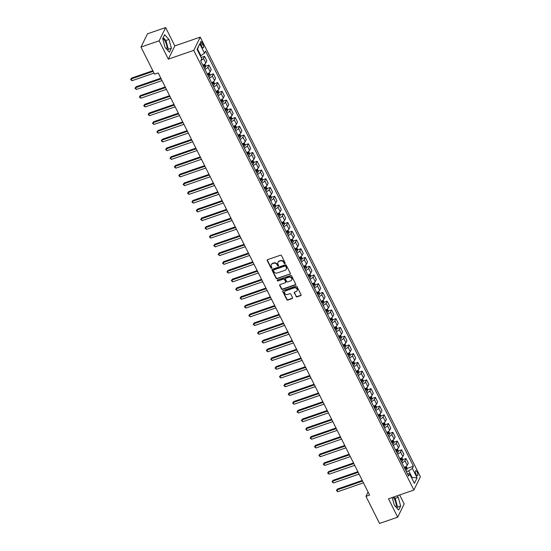 <?xml version="1.0" encoding="UTF-8"?>
<svg xmlns="http://www.w3.org/2000/svg" width="551" height="551" viewBox="0 0 551 551"><rect width="100%" height="100%" fill="white"/><g stroke="black" fill="none" stroke-linecap="round" stroke-linejoin="round"><path stroke-width="0.83" d="M284.881 263.619A0.565 0.496 -153.9 0 0 285.136 262.965L281.485 255.671A0.813 0.709 -153.9 0 0 280.425 255.23L267.6 259.666A0.813 0.709 -153.9 0 0 267.235 260.595L270.885 267.889A0.565 0.496 -153.9 0 0 271.891 267.972A0.565 0.496 -153.9 0 0 271.884 267.545L271.409 266.601A2.59 2.266 -153.9 0 1 272.593 263.619L273.661 263.247A2.59 2.266 -153.9 0 1 277.043 264.659L277.511 265.603A0.565 0.496 -153.9 0 0 278.517 265.678A0.565 0.496 -153.9 0 0 278.51 265.258L278.035 264.315A2.59 2.266 -153.9 0 1 279.219 261.326L280.287 260.954A2.59 2.266 -153.9 0 1 283.669 262.366L284.137 263.309A0.565 0.496 -153.9 0 0 284.881 263.619M278.09 262.207A2.59 2.266 -153.9 0 1 279.391 260.967L280.459 260.595A2.59 2.266 -153.9 0 1 283.841 262.007L284.316 262.951A0.565 0.496 -153.9 0 0 285.191 263.185M267.338 259.831A0.813 0.709 -153.9 0 0 267.407 260.237L271.064 267.531A0.565 0.496 -153.9 0 0 271.939 267.772M271.464 264.501A2.59 2.266 -153.9 0 1 272.766 263.261L273.833 262.889A2.59 2.266 -153.9 0 1 277.215 264.301L277.69 265.245A0.565 0.496 -153.9 0 0 278.565 265.479M396.169 507.264A6.433 2.349 70.9 0 0 394.619 499.543A6.433 2.349 70.9 0 0 393.09 497.222M417.155 472.083A2.638 0.964 70.9 0 0 415.729 470.733A2.638 0.964 70.9 0 0 416.033 474.37A2.638 0.964 70.9 0 0 417.458 475.72A2.638 0.964 70.9 0 0 417.155 472.083M162.752 38.515A6.433 2.349 -109.1 0 1 165.348 41.704A6.433 2.349 -109.1 0 1 166.898 49.425M296.004 296.445A0.813 0.709 -153.9 0 0 297.065 296.879L300.66 295.639A0.813 0.709 -153.9 0 0 301.032 294.702L296.975 286.603A0.813 0.709 -153.9 0 0 295.915 286.162L283.09 290.597A0.813 0.709 -153.9 0 0 282.725 291.527L286.782 299.634A0.813 0.709 -153.9 0 0 287.836 300.075L292.182 298.566A0.813 0.709 -153.9 0 0 292.553 297.636L290.818 294.172A0.813 0.709 -153.9 0 0 289.757 293.731L287.601 294.475A2.163 1.894 -153.9 0 1 285.762 290.797L294.206 287.884A2.163 1.894 -153.9 0 1 296.045 291.555L294.64 292.044A0.813 0.709 -153.9 0 0 294.268 292.974L296.183 296.087A0.813 0.709 -153.9 0 0 297.237 296.521L300.839 295.281A0.813 0.709 -153.9 0 0 301.101 295.116M388.496 498.813L397.691 517.175L379.543 523.45L365.967 496.341L369.597 495.087L158.192 72.918L154.562 74.178L140.987 47.069L159.136 40.795L168.331 59.157L193.738 50.368L413.897 490.025L388.496 498.813M289.971 274.281A0.813 0.709 -153.9 0 0 290.336 273.351L286.279 265.245A0.813 0.709 -153.9 0 0 285.225 264.811L272.401 269.239A0.813 0.709 -153.9 0 0 272.029 270.176L276.085 278.276A0.813 0.709 -153.9 0 0 277.146 278.716L290.143 273.923A0.813 0.709 -153.9 0 0 290.411 273.757M291.624 275.927L295.68 284.027A0.813 0.709 -153.9 0 1 295.315 284.963L282.491 289.392A0.813 0.709 -153.9 0 1 281.43 288.958L279.694 285.487A0.813 0.709 -153.9 0 1 280.066 284.557L285.266 282.753A0.813 0.709 -153.9 0 0 285.638 281.823L284.481 279.522A0.813 0.709 -153.9 0 0 283.428 279.082L278.014 280.955A0.565 0.496 -153.9 0 1 277.532 279.991L290.57 275.486A0.813 0.709 -153.9 0 1 291.624 275.927M201.108 45.106L201.873 46.642A2.555 0.93 70.9 0 0 203.257 47.951A2.555 0.93 70.9 0 0 202.961 44.424L202.196 42.882A2.555 0.93 70.9 0 0 200.812 41.58A2.555 0.93 70.9 0 0 201.108 45.106M193.738 50.368L200.233 37.131L420.399 476.78L413.897 490.025M199.737 43.791L204.469 53.233L200.86 55.672L197.534 49.025L199.737 43.791L197.038 49.301L201.762 58.743L200.702 60.913L408.601 476.085L409.668 473.922L407.327 473.536M407.017 468.46L413.429 466.242L205.53 51.071L204.469 53.233M413.429 466.242L412.368 468.405L417.1 477.848L414.393 483.365L409.668 473.922M168.331 59.157L174.825 45.912L165.631 27.55L159.136 40.795M165.631 27.55L147.482 33.825L140.987 47.069M397.691 517.175L404.186 503.931L399.682 494.943M174.825 45.912L200.233 37.131M368.075 492.05L365.967 496.341M197.534 49.025L197.217 49.666M200.86 55.672L200.316 55.858M411.549 477.676L412.093 477.49L408.766 470.843L406.39 471.663M411.776 478.13L412.093 477.49L417.1 477.848M201.211 57.483L204.579 56.319L203.519 58.489A3.299 1.047 153.4 0 1 200.895 60.52M202.851 65.211A3.299 1.047 153.4 0 0 205.798 63.034L206.859 60.865L204.579 56.319M205.592 66.23L208.96 65.066L207.899 67.229A3.299 1.047 153.4 0 1 204.958 69.405M207.231 73.951A3.299 1.047 153.4 0 0 210.179 71.775L211.24 69.612L208.96 65.066M209.972 74.977L213.34 73.806L212.28 75.976A3.299 1.047 153.4 0 1 209.332 78.152M211.612 82.698A3.299 1.047 153.4 0 0 214.553 80.522L215.613 78.359L213.34 73.806M214.353 83.718L217.721 82.554L216.653 84.716A3.299 1.047 153.4 0 1 213.712 86.893M215.992 91.445A3.299 1.047 153.4 0 0 218.933 89.269L219.994 87.099L217.721 82.554M218.726 92.465L222.094 91.301L221.034 93.463A3.299 1.047 153.4 0 1 218.093 95.64M220.366 100.186A3.299 1.047 153.4 0 0 223.313 98.009L224.374 95.846L222.094 91.301M223.107 101.205L226.475 100.041L225.414 102.204A3.299 1.047 153.4 0 1 222.473 104.387M224.746 108.933A3.299 1.047 153.4 0 0 227.694 106.756L228.755 104.587L226.475 100.041M227.487 109.952L230.855 108.788L229.795 110.951A3.299 1.047 153.4 0 1 226.847 113.127M229.126 117.673A3.299 1.047 153.4 0 0 232.067 115.496L233.128 113.334L230.855 108.788M231.868 118.692L235.236 117.528L234.168 119.698A3.299 1.047 153.4 0 1 231.227 121.874M233.507 126.42A3.299 1.047 153.4 0 0 236.448 124.244L237.509 122.074L235.236 117.528M236.241 127.439L239.609 126.275L238.549 128.438A3.299 1.047 153.4 0 1 235.608 130.615M237.88 135.16A3.299 1.047 153.4 0 0 240.828 132.984L241.889 130.821L239.609 126.275M240.622 136.18L243.99 135.016L242.929 137.185A3.299 1.047 153.4 0 1 239.988 139.362M242.261 143.907A3.299 1.047 153.4 0 0 245.209 141.731L246.269 139.568L243.99 135.016M245.002 144.927L248.37 143.763L247.309 145.925A3.299 1.047 153.4 0 1 244.362 148.102M246.641 152.655A3.299 1.047 153.4 0 0 249.582 150.471L250.643 148.309L248.37 143.763M249.383 153.674L252.751 152.503L251.683 154.673A3.299 1.047 153.4 0 1 248.742 156.849M251.022 161.395A3.299 1.047 153.4 0 0 253.963 159.218L255.023 157.056L252.751 152.503M253.756 162.414L257.124 161.25L256.063 163.413A3.299 1.047 153.4 0 1 253.123 165.596M255.395 170.142A3.299 1.047 153.4 0 0 258.343 167.965L259.404 165.796L257.124 161.25M258.137 171.161L261.505 169.997L260.444 172.16A3.299 1.047 153.4 0 1 257.503 174.336M259.776 178.882A3.299 1.047 153.4 0 0 262.724 176.706L263.784 174.543L261.505 169.997M262.517 179.901L265.885 178.738L264.824 180.907A3.299 1.047 153.4 0 1 261.877 183.084M264.156 187.629A3.299 1.047 153.4 0 0 267.097 185.453L268.165 183.283L265.885 178.738M266.898 188.649L270.265 187.485L269.198 189.647A3.299 1.047 153.4 0 1 266.257 191.824M268.537 196.37A3.299 1.047 153.4 0 0 271.478 194.193L272.538 192.03L270.265 187.485M271.271 197.389L274.639 196.225L273.578 198.394A3.299 1.047 153.4 0 1 270.637 200.571M272.91 205.117A3.299 1.047 153.4 0 0 275.858 202.94L276.919 200.778L274.639 196.225M275.652 206.136L279.02 204.972L277.959 207.135A3.299 1.047 153.4 0 1 275.018 209.311M277.291 213.864A3.299 1.047 153.4 0 0 280.239 211.68L281.299 209.518L279.02 204.972M280.032 214.883L283.4 213.712L282.339 215.882A3.299 1.047 153.4 0 1 279.391 218.058M281.671 222.604A3.299 1.047 153.4 0 0 284.612 220.428L285.68 218.265L283.4 213.712M284.412 223.623L287.78 222.459L286.713 224.622A3.299 1.047 153.4 0 1 283.772 226.805M286.052 231.351A3.299 1.047 153.4 0 0 288.993 229.175L290.053 227.005L287.78 222.459M288.786 232.37L292.154 231.206L291.093 233.369A3.299 1.047 153.4 0 1 288.152 235.546M290.425 240.091A3.299 1.047 153.4 0 0 293.373 237.915L294.434 235.752L292.154 231.206M293.166 241.111L296.534 239.947L295.474 242.116A3.299 1.047 153.4 0 1 292.533 244.293M294.806 248.838A3.299 1.047 153.4 0 0 297.754 246.662L298.814 244.492L296.534 239.947M297.547 249.858L300.915 248.694L299.854 250.857A3.299 1.047 153.4 0 1 296.906 253.033M299.186 257.579A3.299 1.047 153.4 0 0 302.127 255.402L303.195 253.24L300.915 248.694M301.927 258.598L305.295 257.434L304.228 259.604A3.299 1.047 153.4 0 1 301.287 261.78M303.567 266.326A3.299 1.047 153.4 0 0 306.508 264.149L307.568 261.98L305.295 257.434M306.301 267.345L309.669 266.181L308.608 268.344A3.299 1.047 153.4 0 1 305.667 270.52M307.94 275.073A3.299 1.047 153.4 0 0 310.888 272.89L311.949 270.727L309.669 266.181M310.681 276.092L314.049 274.921L312.989 277.091A3.299 1.047 153.4 0 1 310.048 279.267M312.321 283.813A3.299 1.047 153.4 0 0 315.268 281.637L316.329 279.474L314.049 274.921M315.062 284.833L318.43 283.669L317.369 285.831A3.299 1.047 153.4 0 1 314.421 288.015M316.701 292.56A3.299 1.047 153.4 0 0 319.642 290.384L320.71 288.214L318.43 283.669M319.442 293.58L322.81 292.416L321.743 294.578A3.299 1.047 153.4 0 1 318.802 296.755M321.081 301.301A3.299 1.047 153.4 0 0 324.022 299.124L325.083 296.961L322.81 292.416M323.816 302.32L327.184 301.156L326.123 303.325A3.299 1.047 153.4 0 1 323.182 305.502M325.455 310.048A3.299 1.047 153.4 0 0 328.403 307.871L329.464 305.702L327.184 301.156M328.196 311.067L331.564 309.903L330.504 312.066A3.299 1.047 153.4 0 1 327.563 314.242M329.835 318.788A3.299 1.047 153.4 0 0 332.783 316.611L333.844 314.449L331.564 309.903M332.577 319.807L335.945 318.643L334.884 320.813A3.299 1.047 153.4 0 1 331.936 322.989M334.216 327.535A3.299 1.047 153.4 0 0 337.157 325.359L338.224 323.189L335.945 318.643M336.957 328.554L340.325 327.39L339.258 329.553A3.299 1.047 153.4 0 1 336.317 331.73M338.596 336.282A3.299 1.047 153.4 0 0 341.537 334.099L342.598 331.936L340.325 327.39M341.331 337.302L344.699 336.131L343.638 338.3A3.299 1.047 153.4 0 1 340.697 340.477M342.97 345.022A3.299 1.047 153.4 0 0 345.918 342.846L346.978 340.683L344.699 336.131M345.711 346.042L349.079 344.878L348.018 347.04A3.299 1.047 153.4 0 1 345.078 349.217M347.35 353.77A3.299 1.047 153.4 0 0 350.298 351.593L351.359 349.424L349.079 344.878M350.092 354.789L353.46 353.625L352.399 355.788A3.299 1.047 153.4 0 1 349.451 357.964M351.731 362.51A3.299 1.047 153.4 0 0 354.672 360.333L355.739 358.171L353.46 353.625M354.472 363.529L357.84 362.365L356.779 364.535A3.299 1.047 153.4 0 1 353.832 366.711M356.111 371.257A3.299 1.047 153.4 0 0 359.052 369.08L360.113 366.911L357.84 362.365M358.846 372.276L362.214 371.112L361.153 373.275A3.299 1.047 153.4 0 1 358.212 375.451M360.485 379.997A3.299 1.047 153.4 0 0 363.433 377.821L364.493 375.658L362.214 371.112M363.226 381.017L366.594 379.853L365.533 382.022A3.299 1.047 153.4 0 1 362.592 384.199M364.865 388.744A3.299 1.047 153.4 0 0 367.813 386.568L368.874 384.398L366.594 379.853M367.607 389.764L370.975 388.6L369.914 390.762A3.299 1.047 153.4 0 1 366.966 392.939M369.246 397.491A3.299 1.047 153.4 0 0 372.187 395.308L373.254 393.145L370.975 388.6M371.987 398.511L375.355 397.34L374.294 399.509A3.299 1.047 153.4 0 1 371.346 401.686M373.626 406.232A3.299 1.047 153.4 0 0 376.567 404.055L377.628 401.893L375.355 397.34M376.361 407.251L379.729 406.087L378.668 408.25A3.299 1.047 153.4 0 1 375.727 410.426M378.007 414.979A3.299 1.047 153.4 0 0 380.948 412.802L382.008 410.633L379.729 406.087M380.741 415.998L384.109 414.834L383.048 416.997A3.299 1.047 153.4 0 1 380.107 419.173M382.38 423.719A3.299 1.047 153.4 0 0 385.328 421.543L386.389 419.38L384.109 414.834M385.121 424.738L388.489 423.574L387.429 425.744A3.299 1.047 153.4 0 1 384.481 427.92M386.761 432.466A3.299 1.047 153.4 0 0 389.702 430.29L390.769 428.12L388.489 423.574M389.502 433.485L392.87 432.321L391.809 434.484A3.299 1.047 153.4 0 1 388.861 436.661M391.141 441.206A3.299 1.047 153.4 0 0 394.082 439.03L395.143 436.867L392.87 432.321M393.875 442.226L397.243 441.062L396.183 443.231A3.299 1.047 153.4 0 1 393.242 445.408M395.522 449.953A3.299 1.047 153.4 0 0 398.463 447.777L399.523 445.607L397.243 441.062M398.256 450.973L401.624 449.809L400.563 451.972A3.299 1.047 153.4 0 1 397.622 454.148M399.895 458.694A3.299 1.047 153.4 0 0 402.843 456.517L403.904 454.355L401.624 449.809M402.636 459.72L406.004 458.549L404.944 460.719A3.299 1.047 153.4 0 1 401.996 462.895M404.276 467.441A3.299 1.047 153.4 0 0 407.217 465.264L408.284 463.102L406.004 458.549M408.766 470.843L412.368 468.405M165.066 47.427L169.426 52.187L171.382 48.199L168.978 39.452L164.625 34.692L162.669 38.687L165.066 47.427M392.209 497.525L394.337 505.274L398.697 510.026L400.653 506.038L398.249 497.298L396.961 495.886M167.779 50.382L168.337 49.253L165.934 40.505L163.22 37.551M165.934 40.505L168.978 39.452M168.337 49.253L171.382 48.199M397.051 508.229L397.608 507.092L395.205 498.352L393.91 496.94M397.608 507.092L400.653 506.038M395.205 498.352L398.249 497.298M272.132 269.405A0.813 0.709 -153.9 0 0 272.208 269.818L276.265 277.918A0.813 0.709 -153.9 0 0 277.318 278.358L290.143 273.923M285.659 266.347A0.565 0.496 -153.9 0 0 284.922 266.037L273.661 269.935A0.565 0.496 -153.9 0 0 273.406 270.589L273.902 271.581A2.59 2.266 -153.9 0 0 277.284 272.993L284.977 270.327A2.59 2.266 -153.9 0 0 286.162 267.345L285.838 265.988A0.565 0.496 -153.9 0 0 285.094 265.678L284.922 266.037M273.523 270.004A0.565 0.496 -153.9 0 1 273.84 269.577L285.094 265.678M286.286 269.088A2.59 2.266 -153.9 0 0 286.334 266.987L286.162 267.345M285.838 265.988L286.334 266.987M279.798 284.722A0.813 0.709 -153.9 0 0 279.874 285.129L281.609 288.6A0.813 0.709 -153.9 0 0 282.663 289.034L295.488 284.605A0.813 0.709 -153.9 0 0 295.756 284.44M285.707 282.229A0.813 0.709 -153.9 0 0 285.811 281.465L284.66 279.164A0.813 0.709 -153.9 0 0 283.6 278.723L278.014 280.955M277.394 280.066A0.565 0.496 -153.9 0 0 278.186 280.597M290.666 280.886A2.163 1.894 -153.9 0 0 288.827 277.215L285.852 278.241A0.813 0.709 -153.9 0 0 285.48 279.178L286.63 281.478A0.813 0.709 -153.9 0 0 287.691 281.919L290.666 280.886M291.768 279.825A2.163 1.894 -153.9 0 0 289 276.857L288.827 277.215M285.583 278.413A0.813 0.709 -153.9 0 1 286.024 277.89L289 276.857M294.372 292.209A0.813 0.709 -153.9 0 0 294.448 292.615L296.183 296.087M297.147 290.487A2.163 1.894 -153.9 0 0 294.386 287.526L294.206 287.884M284.839 291.507A2.163 1.894 -153.9 0 1 285.941 290.446L294.386 287.526M282.828 290.763A0.813 0.709 -153.9 0 0 282.897 291.169L286.954 299.276A0.813 0.709 -153.9 0 0 288.015 299.716L292.361 298.215A0.813 0.709 -153.9 0 0 292.622 298.043M201.211 57.648L200.592 55.768M152.834 70.728L131.593 78.07L131.152 78.965L132.026 80.715L154.025 73.111M153.15 71.361L131.152 78.965L130.601 79.551L131.593 78.07M132.026 80.715L130.601 79.551M204.772 64.116L205.592 65.755L205.592 67.174A2.183 0.696 153.4 0 1 204.366 68.234M160.844 78.214L135.973 86.817L135.532 87.712L136.407 89.462L162.035 80.598M203.705 66.905A2.183 0.696 -26.6 0 0 204.703 66.141L204.283 65.3A2.183 0.696 153.4 0 1 203.285 66.065M204.703 66.141L203.656 66.506A1.116 0.351 153.4 0 1 203.546 66.588M161.161 78.848L135.532 87.712L134.981 88.291L135.973 86.817M136.407 89.462L134.981 88.291M209.146 72.856L209.972 74.502L209.972 75.914A2.183 0.696 153.4 0 1 208.746 76.975M165.224 86.962L140.347 95.564L139.913 96.453L140.787 98.202L166.416 89.345M208.078 75.645A2.183 0.696 -26.6 0 0 209.084 74.888L208.664 74.048A2.183 0.696 153.4 0 1 207.658 74.812M209.084 74.888L208.037 75.246A1.116 0.351 153.4 0 1 207.92 75.329M165.541 87.595L139.913 96.453L139.362 97.038L140.347 95.564M140.787 98.202L139.362 97.038M213.526 81.603L214.353 83.242L214.346 84.661A2.183 0.696 153.4 0 1 213.127 85.722M169.598 95.702L144.727 104.304L144.286 105.2L145.168 106.949L170.796 98.085M212.459 84.393A2.183 0.696 -26.6 0 0 213.464 83.628L213.044 82.795A2.183 0.696 153.4 0 1 212.039 83.552M213.464 83.628L212.417 83.993A1.116 0.351 153.4 0 1 212.3 84.076M169.915 96.335L144.286 105.2L143.742 105.785L144.727 104.304M145.168 106.949L143.742 105.785M217.907 90.343L218.726 91.989L218.726 93.401A2.183 0.696 153.4 0 1 217.5 94.469M173.978 104.449L149.107 113.051L148.667 113.947L149.541 115.689L175.17 106.832M216.839 93.14A2.183 0.696 -26.6 0 0 217.838 92.375L217.418 91.535A2.183 0.696 153.4 0 1 216.419 92.299M217.838 92.375L216.798 92.733A1.116 0.351 153.4 0 1 216.681 92.823M174.295 105.083L148.667 113.947L148.116 114.525L149.107 113.051M149.541 115.689L148.116 114.525M222.287 99.09L223.107 100.737L223.107 102.149A2.183 0.696 153.4 0 1 221.881 103.209M178.359 113.189L153.488 121.792L153.047 122.687L153.922 124.436L179.55 115.572M221.22 101.88A2.183 0.696 -26.6 0 0 222.218 101.122L221.798 100.282A2.183 0.696 153.4 0 1 220.799 101.04M222.218 101.122L221.171 101.48A1.116 0.351 153.4 0 1 221.061 101.563M178.676 113.823L153.047 122.687L152.496 123.272L153.488 121.792M153.922 124.436L152.496 123.272M226.661 107.831L227.487 109.477L227.487 110.896A2.183 0.696 153.4 0 1 226.261 111.956M182.739 121.936L157.861 130.539L157.428 131.434L158.302 133.184L183.931 124.319M225.593 110.627A2.183 0.696 -26.6 0 0 226.599 109.863L226.179 109.022A2.183 0.696 153.4 0 1 225.173 109.787M226.599 109.863L225.552 110.228A1.116 0.351 153.4 0 1 225.435 110.31M183.056 122.57L157.428 131.434L156.877 132.013L157.861 130.539M158.302 133.184L156.877 132.013M231.041 116.578L231.868 118.224L231.861 119.636A2.183 0.696 153.4 0 1 230.642 120.697M187.113 130.683L162.242 139.279L161.801 140.174L162.683 141.924L188.311 133.06M229.974 119.367A2.183 0.696 -26.6 0 0 230.979 118.61L230.559 117.769A2.183 0.696 153.4 0 1 229.553 118.527M230.979 118.61L229.932 118.968A1.116 0.351 153.4 0 1 229.815 119.05M187.43 131.317L161.801 140.174L161.257 140.76L162.242 139.279M162.683 141.924L161.257 140.76M235.422 125.325L236.241 126.964L236.241 128.383A2.183 0.696 153.4 0 1 235.015 129.444M191.493 139.424L166.622 148.026L166.182 148.922L167.056 150.671L192.685 141.807M234.354 128.114A2.183 0.696 -26.6 0 0 235.353 127.35L234.933 126.51A2.183 0.696 153.4 0 1 233.934 127.274M235.353 127.35L234.313 127.715A1.116 0.351 153.4 0 1 234.196 127.798M191.81 140.057L166.182 148.922L165.631 149.5L166.622 148.026M167.056 150.671L165.631 149.5M239.802 134.065L240.622 135.711L240.622 137.123A2.183 0.696 153.4 0 1 239.396 138.184M195.874 148.171L171.003 156.766L170.562 157.662L171.437 159.411L197.065 150.554M238.735 136.855A2.183 0.696 -26.6 0 0 239.733 136.097L239.313 135.257A2.183 0.696 153.4 0 1 238.314 136.021M239.733 136.097L238.693 136.455A1.116 0.351 153.4 0 1 238.576 136.538M196.19 148.804L170.562 157.662L170.011 158.247L171.003 156.766M171.437 159.411L170.011 158.247M244.176 142.812L245.002 144.452L245.002 145.87A2.183 0.696 153.4 0 1 243.776 146.931M200.254 156.911L175.376 165.514L174.942 166.409L175.817 168.158L201.446 159.294M243.108 145.602A2.183 0.696 -26.6 0 0 244.114 144.837L243.694 143.997A2.183 0.696 153.4 0 1 242.688 144.761M244.114 144.837L243.067 145.202A1.116 0.351 153.4 0 1 242.95 145.285M200.571 157.545L174.942 166.409L174.391 166.994L175.376 165.514M175.817 168.158L174.391 166.994M248.556 151.553L249.383 153.199L249.376 154.611A2.183 0.696 153.4 0 1 248.157 155.678M204.628 165.658L179.757 174.261L179.316 175.156L180.198 176.899L205.826 168.041M247.489 154.349A2.183 0.696 -26.6 0 0 248.494 153.584L248.074 152.744A2.183 0.696 153.4 0 1 247.068 153.509M248.494 153.584L247.447 153.943A1.116 0.351 153.4 0 1 247.33 154.032M204.944 166.292L179.316 175.156L178.772 175.735L179.757 174.261M180.198 176.899L178.772 175.735M252.937 160.3L253.756 161.939L253.756 163.358A2.183 0.696 153.4 0 1 252.53 164.418M209.008 174.398L184.137 183.001L183.697 183.896L184.571 185.646L210.2 176.781M251.869 163.089A2.183 0.696 -26.6 0 0 252.868 162.331L252.448 161.491A2.183 0.696 153.4 0 1 251.449 162.249M252.868 162.331L251.828 162.69A1.116 0.351 153.4 0 1 251.711 162.772M209.325 175.032L183.697 183.896L183.146 184.482L184.137 183.001M184.571 185.646L183.146 184.482M257.317 169.04L258.137 170.686L258.137 172.105A2.183 0.696 153.4 0 1 256.911 173.166M213.389 183.146L188.518 191.748L188.077 192.643L188.952 194.393L214.58 185.529M256.249 171.836A2.183 0.696 -26.6 0 0 257.248 171.072L256.828 170.231A2.183 0.696 153.4 0 1 255.829 170.996M257.248 171.072L256.208 171.437A1.116 0.351 153.4 0 1 256.091 171.519M213.705 183.779L188.077 192.643L187.526 193.222L188.518 191.748M188.952 194.393L187.526 193.222M261.691 177.787L262.517 179.433L262.517 180.845A2.183 0.696 153.4 0 1 261.291 181.906M217.769 191.893L192.891 200.488L192.457 201.384L193.332 203.133L218.961 194.269M260.623 180.576A2.183 0.696 -26.6 0 0 261.629 179.819L261.208 178.979A2.183 0.696 153.4 0 1 260.203 179.736M261.629 179.819L260.582 180.177A1.116 0.351 153.4 0 1 260.465 180.26M218.086 192.526L192.457 201.384L191.906 201.969L192.891 200.488M193.332 203.133L191.906 201.969M266.071 186.527L266.898 188.173L266.891 189.592A2.183 0.696 153.4 0 1 265.672 190.653M222.143 200.633L197.272 209.235L196.838 210.131L197.713 211.88L223.341 203.016M265.003 189.324A2.183 0.696 -26.6 0 0 266.009 188.559L265.589 187.719A2.183 0.696 153.4 0 1 264.583 188.483M266.009 188.559L264.962 188.924A1.116 0.351 153.4 0 1 264.845 189.007M222.459 201.267L196.838 210.131L196.287 210.709L197.272 209.235M197.713 211.88L196.287 210.709M270.451 195.274L271.271 196.921L271.271 198.332A2.183 0.696 153.4 0 1 270.045 199.393M226.523 209.38L201.652 217.976L201.211 218.871L202.086 220.62L227.715 211.763M269.384 198.064A2.183 0.696 -26.6 0 0 270.383 197.306L269.962 196.466A2.183 0.696 153.4 0 1 268.964 197.224M270.383 197.306L269.343 197.664A1.116 0.351 153.4 0 1 269.225 197.747M226.84 210.014L201.211 218.871L200.667 219.456L201.652 217.976M202.086 220.62L200.667 219.456M274.832 204.022L275.652 205.661L275.652 207.08A2.183 0.696 153.4 0 1 274.426 208.14M230.903 218.12L206.033 226.723L205.592 227.618L206.467 229.368L232.095 220.503M273.764 206.811A2.183 0.696 -26.6 0 0 274.763 206.046L274.343 205.206A2.183 0.696 153.4 0 1 273.344 205.971M274.763 206.046L273.723 206.411A1.116 0.351 153.4 0 1 273.606 206.494M231.22 218.754L205.592 227.618L205.041 228.204L206.033 226.723M206.467 229.368L205.041 228.204M279.205 212.762L280.032 214.408L280.032 215.82A2.183 0.696 153.4 0 1 278.806 216.88M235.284 226.867L210.406 235.47L209.972 236.365L210.847 238.108L236.475 229.25M278.138 215.558A2.183 0.696 -26.6 0 0 279.143 214.794L278.723 213.953A2.183 0.696 153.4 0 1 277.718 214.718M279.143 214.794L278.097 215.152A1.116 0.351 153.4 0 1 277.98 215.241M235.601 227.501L209.972 236.365L209.421 236.944L210.406 235.47M210.847 238.108L209.421 236.944M283.586 221.509L284.412 223.148L284.406 224.567A2.183 0.696 153.4 0 1 283.186 225.628M239.657 235.608L214.787 244.21L214.353 245.105L215.227 246.855L240.856 237.991M282.518 224.298A2.183 0.696 -26.6 0 0 283.524 223.534L283.104 222.7A2.183 0.696 153.4 0 1 282.098 223.458M283.524 223.534L282.477 223.899A1.116 0.351 153.4 0 1 282.36 223.981M239.974 236.241L214.353 245.105L213.802 245.691L214.787 244.21M215.227 246.855L213.802 245.691M287.966 230.249L288.786 231.895L288.786 233.314A2.183 0.696 153.4 0 1 287.56 234.375M244.038 244.355L219.167 252.957L218.726 253.853L219.601 255.602L245.229 246.738M286.899 233.045A2.183 0.696 -26.6 0 0 287.897 232.281L287.477 231.441A2.183 0.696 153.4 0 1 286.479 232.205M287.897 232.281L286.857 232.639A1.116 0.351 153.4 0 1 286.74 232.729M244.355 244.988L218.726 253.853L218.182 254.431L219.167 252.957M219.601 255.602L218.182 254.431M292.347 238.996L293.166 240.642L293.166 242.054A2.183 0.696 153.4 0 1 291.94 243.115M248.418 253.102L223.548 261.697L223.107 262.593L223.981 264.342L249.61 255.478M291.279 241.786A2.183 0.696 -26.6 0 0 292.278 241.028L291.858 240.188A2.183 0.696 153.4 0 1 290.859 240.945M292.278 241.028L291.238 241.386A1.116 0.351 153.4 0 1 291.121 241.469M248.735 253.735L223.107 262.593L222.556 263.178L223.548 261.697M223.981 264.342L222.556 263.178M296.72 247.736L297.547 249.383L297.547 250.801A2.183 0.696 153.4 0 1 296.321 251.862M252.799 261.842L227.921 270.445L227.487 271.34L228.362 273.089L253.99 264.225M295.653 250.533A2.183 0.696 -26.6 0 0 296.658 249.768L296.238 248.928A2.183 0.696 153.4 0 1 295.233 249.693M296.658 249.768L295.611 250.133A1.116 0.351 153.4 0 1 295.494 250.216M253.116 262.476L227.487 271.34L226.936 271.918L227.921 270.445M228.362 273.089L226.936 271.918M301.101 256.484L301.927 258.13L301.92 259.542A2.183 0.696 153.4 0 1 300.701 260.602M257.172 270.589L232.302 279.185L231.868 280.08L232.742 281.83L258.371 272.972M300.033 259.273A2.183 0.696 -26.6 0 0 301.039 258.515L300.619 257.675A2.183 0.696 153.4 0 1 299.613 258.433M301.039 258.515L299.992 258.874A1.116 0.351 153.4 0 1 299.875 258.956M257.496 271.223L231.868 280.08L231.317 280.666L232.302 279.185M232.742 281.83L231.317 280.666M305.481 265.231L306.301 266.87L306.301 268.289A2.183 0.696 153.4 0 1 305.082 269.349M261.553 279.329L236.682 287.932L236.241 288.827L237.116 290.577L262.744 281.713M304.414 268.02A2.183 0.696 -26.6 0 0 305.412 267.256L304.992 266.415A2.183 0.696 153.4 0 1 303.994 267.18M305.412 267.256L304.372 267.621A1.116 0.351 153.4 0 1 304.255 267.703M261.87 279.963L236.241 288.827L235.697 289.413L236.682 287.932M237.116 290.577L235.697 289.413M309.862 273.971L310.681 275.617L310.681 277.029A2.183 0.696 153.4 0 1 309.455 278.09M265.933 288.077L241.062 296.679L240.622 297.574L241.496 299.317L267.125 290.46M308.794 276.76A2.183 0.696 -26.6 0 0 309.793 276.003L309.373 275.163A2.183 0.696 153.4 0 1 308.374 275.927M309.793 276.003L308.753 276.361A1.116 0.351 153.4 0 1 308.636 276.45M266.25 288.71L240.622 297.574L240.071 298.153L241.062 296.679M241.496 299.317L240.071 298.153M314.235 282.718L315.062 284.357L315.062 285.776A2.183 0.696 153.4 0 1 313.836 286.837M270.314 296.817L245.443 305.419L245.002 306.315L245.877 308.064L271.505 299.2M313.168 285.508A2.183 0.696 -26.6 0 0 314.173 284.743L313.753 283.91A2.183 0.696 153.4 0 1 312.748 284.667M314.173 284.743L313.126 285.108A1.116 0.351 153.4 0 1 313.009 285.191M270.631 297.45L245.002 306.315L244.451 306.9L245.443 305.419M245.877 308.064L244.451 306.9M318.616 291.458L319.442 293.104L319.435 294.523A2.183 0.696 153.4 0 1 318.216 295.584M274.687 305.564L249.817 314.166L249.383 315.062L250.257 316.811L275.886 307.947M317.548 294.255A2.183 0.696 -26.6 0 0 318.554 293.49L318.134 292.65A2.183 0.696 153.4 0 1 317.128 293.414M318.554 293.49L317.507 293.848A1.116 0.351 153.4 0 1 317.39 293.938M275.011 306.198L249.383 315.062L248.832 315.64L249.817 314.166M250.257 316.811L248.832 315.64M322.996 300.205L323.816 301.852L323.816 303.264A2.183 0.696 153.4 0 1 322.597 304.324M279.068 314.311L254.197 322.907L253.756 323.802L254.631 325.551L280.259 316.687M321.929 302.995A2.183 0.696 -26.6 0 0 322.927 302.237L322.507 301.397A2.183 0.696 153.4 0 1 321.508 302.155M322.927 302.237L321.887 302.595A1.116 0.351 153.4 0 1 321.77 302.678M279.385 314.945L253.756 323.802L253.212 324.387L254.197 322.907M254.631 325.551L253.212 324.387M327.377 308.946L328.196 310.592L328.196 312.011A2.183 0.696 153.4 0 1 326.97 313.071M283.448 323.051L258.577 331.654L258.137 332.549L259.011 334.299L284.64 325.434M326.309 311.742A2.183 0.696 -26.6 0 0 327.308 310.978L326.888 310.137A2.183 0.696 153.4 0 1 325.889 310.902M327.308 310.978L326.268 311.343A1.116 0.351 153.4 0 1 326.151 311.425M283.765 323.685L258.137 332.549L257.586 333.128L258.577 331.654M259.011 334.299L257.586 333.128M331.75 317.693L332.577 319.339L332.577 320.751A2.183 0.696 153.4 0 1 331.351 321.812M287.829 331.798L262.958 340.394L262.517 341.289L263.392 343.039L289.02 334.181M330.683 320.482A2.183 0.696 -26.6 0 0 331.688 319.725L331.268 318.884A2.183 0.696 153.4 0 1 330.263 319.642M331.688 319.725L330.641 320.083A1.116 0.351 153.4 0 1 330.524 320.165M288.145 332.432L262.517 341.289L261.966 341.875L262.958 340.394M263.392 343.039L261.966 341.875M336.131 326.44L336.957 328.079L336.95 329.498A2.183 0.696 153.4 0 1 335.731 330.559M292.202 340.539L267.331 349.141L266.898 350.037L267.772 351.786L293.401 342.922M335.063 329.229A2.183 0.696 -26.6 0 0 336.069 328.465L335.649 327.625A2.183 0.696 153.4 0 1 334.643 328.389M336.069 328.465L335.022 328.83A1.116 0.351 153.4 0 1 334.905 328.913M292.526 341.172L266.898 350.037L266.347 350.615L267.331 349.141M267.772 351.786L266.347 350.615M340.511 335.18L341.331 336.826L341.331 338.238A2.183 0.696 153.4 0 1 340.112 339.299M296.583 349.286L271.712 357.888L271.271 358.777L272.146 360.526L297.774 351.669M339.444 337.97A2.183 0.696 -26.6 0 0 340.442 337.212L340.022 336.372A2.183 0.696 153.4 0 1 339.023 337.136M340.442 337.212L339.402 337.57A1.116 0.351 153.4 0 1 339.285 337.66M296.899 349.919L271.271 358.777L270.727 359.362L271.712 357.888M272.146 360.526L270.727 359.362M344.892 343.927L345.711 345.567L345.711 346.985A2.183 0.696 153.4 0 1 344.485 348.046M300.963 358.026L276.092 366.629L275.652 367.524L276.526 369.273L302.155 360.409M343.824 346.717A2.183 0.696 -26.6 0 0 344.823 345.952L344.403 345.119A2.183 0.696 153.4 0 1 343.404 345.876M344.823 345.952L343.783 346.317A1.116 0.351 153.4 0 1 343.666 346.4M301.28 358.66L275.652 367.524L275.101 368.109L276.092 366.629M276.526 369.273L275.101 368.109M349.265 352.668L350.092 354.314L350.092 355.732A2.183 0.696 153.4 0 1 348.866 356.793M305.344 366.773L280.473 375.376L280.032 376.271L280.907 378.02L306.535 369.156M348.198 355.464A2.183 0.696 -26.6 0 0 349.203 354.699L348.783 353.859A2.183 0.696 153.4 0 1 347.777 354.624M349.203 354.699L348.156 355.058A1.116 0.351 153.4 0 1 348.039 355.147M305.66 367.407L280.032 376.271L279.481 376.85L280.473 375.376M280.907 378.02L279.481 376.85M353.646 361.415L354.472 363.061L354.465 364.473A2.183 0.696 153.4 0 1 353.246 365.533M309.717 375.52L284.846 384.116L284.412 385.011L285.287 386.761L310.916 377.896M352.578 364.204A2.183 0.696 -26.6 0 0 353.584 363.446L353.163 362.606A2.183 0.696 153.4 0 1 352.158 363.364M353.584 363.446L352.537 363.805A1.116 0.351 153.4 0 1 352.42 363.887M310.041 376.154L284.412 385.011L283.861 385.597L284.846 384.116M285.287 386.761L283.861 385.597M358.026 370.155L358.846 371.801L358.846 373.22A2.183 0.696 153.4 0 1 357.627 374.281M314.098 384.261L289.227 392.863L288.786 393.758L289.661 395.508L315.289 386.644M356.958 372.951A2.183 0.696 -26.6 0 0 357.957 372.187L357.537 371.346A2.183 0.696 153.4 0 1 356.538 372.111M357.957 372.187L356.917 372.552A1.116 0.351 153.4 0 1 356.8 372.634M314.414 384.894L288.786 393.758L288.242 394.337L289.227 392.863M289.661 395.508L288.242 394.337M362.406 378.902L363.226 380.548L363.226 381.96A2.183 0.696 153.4 0 1 362 383.021M318.478 393.008L293.607 401.603L293.166 402.499L294.041 404.248L319.67 395.391M361.339 381.691A2.183 0.696 -26.6 0 0 362.338 380.934L361.917 380.094A2.183 0.696 153.4 0 1 360.919 380.851M362.338 380.934L361.298 381.292A1.116 0.351 153.4 0 1 361.18 381.375M318.795 393.641L293.166 402.499L292.615 403.084L293.607 401.603M294.041 404.248L292.615 403.084M366.78 387.649L367.607 389.288L367.607 390.707A2.183 0.696 153.4 0 1 366.381 391.768M322.858 401.748L297.988 410.35L297.547 411.246L298.422 412.995L324.05 404.131M365.712 390.439A2.183 0.696 -26.6 0 0 366.718 389.674L366.298 388.834A2.183 0.696 153.4 0 1 365.292 389.598M366.718 389.674L365.671 390.039A1.116 0.351 153.4 0 1 365.554 390.122M323.175 402.382L297.547 411.246L296.996 411.824L297.988 410.35M298.422 412.995L296.996 411.824M371.16 396.389L371.987 398.036L371.98 399.447A2.183 0.696 153.4 0 1 370.761 400.508M327.232 410.495L302.361 419.097L301.927 419.986L302.802 421.735L328.43 412.878M370.093 399.179A2.183 0.696 -26.6 0 0 371.098 398.421L370.678 397.581A2.183 0.696 153.4 0 1 369.673 398.345M371.098 398.421L370.052 398.779A1.116 0.351 153.4 0 1 369.935 398.862M327.556 411.129L301.927 419.986L301.376 420.571L302.361 419.097M302.802 421.735L301.376 420.571M375.541 405.137L376.361 406.776L376.361 408.195A2.183 0.696 153.4 0 1 375.141 409.255M331.612 419.235L306.742 427.838L306.301 428.733L307.176 430.483L332.804 421.618M374.473 407.926A2.183 0.696 -26.6 0 0 375.472 407.161L375.052 406.328A2.183 0.696 153.4 0 1 374.053 407.086M375.472 407.161L374.432 407.526A1.116 0.351 153.4 0 1 374.315 407.609M331.929 419.869L306.301 428.733L305.757 429.319L306.742 427.838M307.176 430.483L305.757 429.319M379.921 413.877L380.741 415.523L380.741 416.942A2.183 0.696 153.4 0 1 379.515 418.002M335.993 427.982L311.122 436.585L310.681 437.48L311.556 439.23L337.184 430.365M378.854 416.673A2.183 0.696 -26.6 0 0 379.853 415.909L379.432 415.068A2.183 0.696 153.4 0 1 378.434 415.833M379.853 415.909L378.812 416.267A1.116 0.351 153.4 0 1 378.695 416.356M336.31 428.616L310.681 437.48L310.13 438.059L311.122 436.585M311.556 439.23L310.13 438.059M384.295 422.624L385.121 424.27L385.121 425.682A2.183 0.696 153.4 0 1 383.895 426.743M340.373 436.729L315.503 445.325L315.062 446.22L315.937 447.97L341.565 439.106M383.227 425.413A2.183 0.696 -26.6 0 0 384.233 424.656L383.813 423.815A2.183 0.696 153.4 0 1 382.807 424.573M384.233 424.656L383.186 425.014A1.116 0.351 153.4 0 1 383.069 425.096M340.69 437.356L315.062 446.22L314.511 446.806L315.503 445.325M315.937 447.97L314.511 446.806M388.675 431.364L389.502 433.01L389.495 434.429A2.183 0.696 153.4 0 1 388.276 435.49M344.754 445.47L319.876 454.072L319.442 454.968L320.317 456.717L345.945 447.853M387.608 434.16A2.183 0.696 -26.6 0 0 388.613 433.396L388.193 432.556A2.183 0.696 153.4 0 1 387.188 433.32M388.613 433.396L387.567 433.761A1.116 0.351 153.4 0 1 387.449 433.844M345.071 446.103L319.442 454.968L318.891 455.546L319.876 454.072M320.317 456.717L318.891 455.546M393.056 440.111L393.875 441.757L393.875 443.169A2.183 0.696 153.4 0 1 392.656 444.23M349.127 454.217L324.257 462.812L323.816 463.708L324.691 465.457L350.319 456.6M391.988 442.901A2.183 0.696 -26.6 0 0 392.994 442.143L392.567 441.303A2.183 0.696 153.4 0 1 391.568 442.06M392.994 442.143L391.947 442.501A1.116 0.351 153.4 0 1 391.83 442.584M349.444 454.85L323.816 463.708L323.272 464.293L324.257 462.812M324.691 465.457L323.272 464.293M397.436 448.858L398.256 450.498L398.256 451.916A2.183 0.696 153.4 0 1 397.03 452.977M353.508 462.957L328.637 471.56L328.196 472.455L329.071 474.204L354.699 465.34M396.369 451.648A2.183 0.696 -26.6 0 0 397.367 450.883L396.947 450.043A2.183 0.696 153.4 0 1 395.949 450.808M397.367 450.883L396.327 451.248A1.116 0.351 153.4 0 1 396.21 451.331M353.825 463.591L328.196 472.455L327.645 473.033L328.637 471.56M329.071 474.204L327.645 473.033M401.81 457.599L402.636 459.245L402.636 460.657A2.183 0.696 153.4 0 1 401.41 461.717M357.888 471.704L333.018 480.307L332.577 481.195L333.451 482.945L359.08 474.087M400.742 460.388A2.183 0.696 -26.6 0 0 401.748 459.63L401.328 458.79A2.183 0.696 153.4 0 1 400.322 459.555M401.748 459.63L400.701 459.989A1.116 0.351 153.4 0 1 400.584 460.071M358.205 472.338L332.577 481.195L332.026 481.781L333.018 480.307M333.451 482.945L332.026 481.781M406.19 466.346L407.017 467.985L407.01 469.404A2.183 0.696 153.4 0 1 405.791 470.464M362.269 480.444L337.391 489.047L336.957 489.942L337.832 491.692L363.46 482.828M405.123 469.135A2.183 0.696 -26.6 0 0 406.128 468.371L405.708 467.537A2.183 0.696 153.4 0 1 404.703 468.295M406.128 468.371L405.081 468.736A1.116 0.351 153.4 0 1 404.964 468.818M362.586 481.078L336.957 489.942L336.406 490.528L337.391 489.047M337.832 491.692L336.406 490.528M205.798 63.034L203.519 58.489M210.179 71.775L207.899 67.229M214.553 80.522L212.28 75.976M218.933 89.269L216.653 84.716M223.313 98.009L221.034 93.463M227.694 106.756L225.414 102.204M232.067 115.496L229.795 110.951M236.448 124.244L234.168 119.698M240.828 132.984L238.549 128.438M245.209 141.731L242.929 137.185M249.582 150.471L247.309 145.925M253.963 159.218L251.683 154.673M258.343 167.965L256.063 163.413M262.724 176.706L260.444 172.16M267.097 185.453L264.824 180.907M271.478 194.193L269.198 189.647M275.858 202.94L273.578 198.394M280.239 211.68L277.959 207.135M284.612 220.428L282.339 215.882M288.993 229.175L286.713 224.622M293.373 237.915L291.093 233.369M297.754 246.662L295.474 242.116M302.127 255.402L299.854 250.857M306.508 264.149L304.228 259.604M310.888 272.89L308.608 268.344M315.268 281.637L312.989 277.091M319.642 290.384L317.369 285.831M324.022 299.124L321.743 294.578M328.403 307.871L326.123 303.325M332.783 316.611L330.504 312.066M337.157 325.359L334.884 320.813M341.537 334.099L339.258 329.553M345.918 342.846L343.638 338.3M350.298 351.593L348.018 347.04M354.672 360.333L352.399 355.788M359.052 369.08L356.779 364.535M363.433 377.821L361.153 373.275M367.813 386.568L365.533 382.022M372.187 395.308L369.914 390.762M376.567 404.055L374.294 399.509M380.948 412.802L378.668 408.25M385.328 421.543L383.048 416.997M389.702 430.29L387.429 425.744M394.082 439.03L391.809 434.484M398.463 447.777L396.183 443.231M402.843 456.517L400.563 451.972M407.217 465.264L404.944 460.719M200.536 43.46L202.196 42.882M201.087 45.072L202.961 44.424M283.841 262.007L283.669 262.366M280.459 260.595L280.287 260.954M279.391 260.967L279.219 261.326M277.69 265.245L277.511 265.603M277.215 264.301L277.043 264.659M273.833 262.889L273.661 263.247M272.766 263.261L272.593 263.619M271.064 267.531L270.885 267.889M267.407 260.237L267.235 260.595M284.316 262.951L284.137 263.309M277.318 278.358L277.146 278.716M276.265 277.918L276.085 278.276M272.208 269.818L272.029 270.176M273.84 269.577L273.661 269.935M295.488 284.605L295.315 284.963M282.663 289.034L282.491 289.392M281.609 288.6L281.43 288.958M279.874 285.129L279.694 285.487M285.811 281.465L285.638 281.823M284.66 279.164L284.481 279.522M283.6 278.723L283.428 279.082M286.024 277.89L285.852 278.241M294.448 292.615L294.268 292.974M285.941 290.446L285.762 290.797M292.361 298.215L292.182 298.566M288.015 299.716L287.836 300.075M286.954 299.276L286.782 299.634M282.897 291.169L282.725 291.527M300.839 295.281L300.66 295.639M297.237 296.521L297.065 296.879M205.592 67.139L204.256 64.467M209.972 75.88L208.636 73.214M214.346 84.627L213.01 81.954M218.726 93.367L217.39 90.701M223.107 102.114L221.771 99.442M227.487 110.854L226.151 108.189M231.861 119.601L230.525 116.929M236.241 128.349L234.905 125.676M240.622 137.089L239.286 134.423M245.002 145.836L243.666 143.164M249.376 154.576L248.04 151.911M253.756 163.323L252.42 160.651M258.137 172.064L256.8 169.398M262.517 180.811L261.181 178.138M266.891 189.558L265.554 186.885M271.271 198.298L269.935 195.633M275.652 207.045L274.315 204.373M280.032 215.785L278.696 213.12M284.406 224.532L283.069 221.86M288.786 233.273L287.45 230.607M293.166 242.02L291.83 239.348M297.547 250.767L296.211 248.095M301.92 259.507L300.584 256.842M306.301 268.254L304.965 265.582M310.681 276.995L309.345 274.329M315.062 285.742L313.726 283.069M319.435 294.482L318.099 291.816M323.816 303.229L322.48 300.557M328.196 311.976L326.86 309.304M332.577 320.716L331.241 318.051M336.957 329.464L335.614 326.791M341.331 338.204L339.995 335.538M345.711 346.951L344.375 344.279M350.092 355.691L348.755 353.026M354.472 364.438L353.129 361.766M358.846 373.185L357.509 370.513M363.226 381.926L361.89 379.26M367.607 390.673L366.27 388M371.987 399.413L370.644 396.748M376.361 408.16L375.024 405.488M380.741 416.9L379.405 414.235M385.121 425.647L383.785 422.975M389.502 434.388L388.159 431.722M393.875 443.135L392.539 440.469M398.256 451.882L396.92 449.21M402.636 460.622L401.3 457.957M407.017 469.369L405.674 466.697M278.165 262.021L277.993 262.379M271.54 264.315L271.368 264.673M273.571 269.804L273.392 270.162M286.382 268.916L286.203 269.274M285.824 282.071L285.652 282.429M291.865 279.646L291.693 280.004M285.645 278.214L285.466 278.572M297.244 290.315L297.072 290.673M284.915 291.327L284.736 291.686"/></g></svg>
